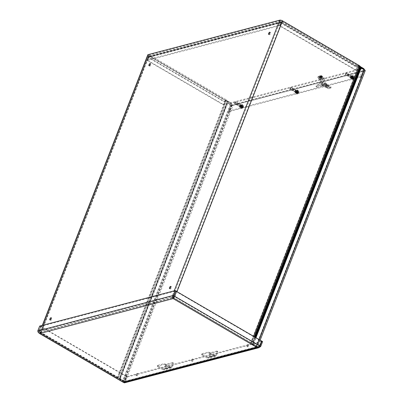 <?xml version="1.0" encoding="UTF-8"?>
<svg xmlns="http://www.w3.org/2000/svg" width="403" height="403" viewBox="0 0 403 403"><rect width="100%" height="100%" fill="white"/><g stroke="black" fill="none" stroke-linecap="round" stroke-linejoin="round"><path stroke-width="0.3" stroke-dasharray="2.02 1.51" d="M360.347 66.55L359.587 66.445L251.472 343.739A2.151 0.725 -158.7 0 0 252.177 344.278L256.076 346.545L363.718 70.454A1.37 1.169 75.3 0 0 363.098 68.616L360.292 66.979A2.151 0.725 21.3 0 1 359.587 66.445L359.133 65.956A1.234 0.418 -158.7 0 0 358.725 65.649L282.085 20.981A1.234 0.418 -158.7 0 0 280.483 20.573L148.813 55.055A1.234 0.418 21.3 0 0 148.642 55.176L40.527 332.475A1.234 0.418 21.3 0 1 40.698 332.354L172.368 297.867A1.234 0.418 -158.7 0 1 173.97 298.275L282.085 20.981M364.262 69.593A1.37 1.169 -104.7 0 1 364.181 70.334L363.718 70.454M364.181 70.334L256.535 346.424L252.641 344.157A1.234 0.418 21.3 0 1 252.233 343.85L251.779 343.361A2.151 0.725 -158.7 0 0 251.074 342.827L174.434 298.155A2.151 0.725 -158.7 0 0 173.653 297.782M231.785 105.007L231.322 105.128L123.681 381.218L119.782 378.951A1.234 0.418 -158.7 0 0 119.212 378.684L227.363 101.072A2.151 0.725 21.3 0 1 228.36 101.531L231.166 103.168A1.37 1.169 -104.7 0 1 231.785 105.007L124.139 381.097L120.245 378.83A2.151 0.725 -158.7 0 0 119.248 378.372L118.265 378.019A1.234 0.418 21.3 0 1 117.691 377.757L41.056 333.09A1.234 0.418 21.3 0 1 40.527 332.475M231.322 105.128A1.37 1.169 75.3 0 0 230.707 103.289L227.897 101.652A1.234 0.418 -158.7 0 0 227.322 101.39L226.345 101.037A2.151 0.725 21.3 0 1 225.348 100.579L148.707 55.911A2.151 0.725 21.3 0 1 147.79 54.848M269.269 34.048A1.234 0.489 -59.8 0 0 269.335 34.769A1.234 0.489 -59.8 0 0 270.378 33.953A1.234 0.489 -59.8 0 0 270.579 32.638A1.234 0.489 -59.8 0 0 269.914 32.94M170.167 288.236A1.234 0.489 -59.8 0 0 170.227 288.961A1.234 0.489 -59.8 0 0 171.275 288.14A1.234 0.489 -59.8 0 0 171.471 286.825A1.234 0.489 -59.8 0 0 170.812 287.127M50.541 319.564A1.234 0.489 -59.8 0 0 50.602 320.289A1.234 0.489 -59.8 0 0 51.649 319.468A1.234 0.489 -59.8 0 0 51.846 318.153A1.234 0.489 -59.8 0 0 51.186 318.456M149.644 65.377A1.234 0.489 -59.8 0 0 149.709 66.102A1.234 0.489 -59.8 0 0 150.752 65.281A1.234 0.489 -59.8 0 0 150.954 63.966A1.234 0.489 -59.8 0 0 150.289 64.268M256.535 346.424L256.076 346.545M123.681 381.218L124.139 381.097M254.872 337.074L252.233 343.85L251.019 343.255A1.234 0.418 -158.7 0 0 250.611 342.948L173.97 298.275M42.557 325.312L39.973 331.931A2.151 0.725 -158.7 0 0 39.675 332.143A2.151 0.725 -158.7 0 0 40.592 333.205L117.233 377.878A2.151 0.725 -158.7 0 0 118.23 378.336L119.212 378.684L227.322 101.39L227.363 101.072L226.38 100.725A1.234 0.418 21.3 0 1 225.806 100.458L149.165 55.79A1.234 0.418 21.3 0 1 148.642 55.176M172.686 297.485A2.151 0.725 -158.7 0 0 171.643 297.449L174.227 290.825M39.973 331.931L171.643 297.449M240.717 105.515A1.128 0.448 120.2 0 1 239.578 106.639A1.128 0.448 120.2 0 1 239.76 105.44A1.128 0.448 120.2 0 1 240.717 104.689A1.128 0.448 120.2 0 1 240.717 105.515M241.442 105.939A1.128 0.448 -59.8 0 0 241.437 105.112A1.128 0.448 -59.8 0 0 240.485 105.863A1.128 0.448 -59.8 0 0 240.304 107.062A1.128 0.448 -59.8 0 0 241.442 105.939M296.099 91.013A1.128 0.448 120.2 0 1 294.961 92.136A1.128 0.448 120.2 0 1 295.142 90.937A1.128 0.448 120.2 0 1 296.099 90.186A1.128 0.448 120.2 0 1 296.099 91.013M296.825 91.436A1.128 0.448 -59.8 0 0 296.82 90.61A1.128 0.448 -59.8 0 0 295.867 91.355A1.128 0.448 -59.8 0 0 295.686 92.559A1.128 0.448 -59.8 0 0 296.825 91.436M320.299 77.361A0.882 0.297 21.3 0 1 319.922 76.923A0.882 0.297 21.3 0 1 320.853 76.968A0.882 0.297 21.3 0 1 321.564 77.567A0.882 0.297 21.3 0 1 320.299 77.361M320.612 76.56A0.882 0.297 -158.7 0 0 321.876 76.761A0.882 0.297 -158.7 0 0 321.166 76.167A0.882 0.297 -158.7 0 0 320.234 76.122A0.882 0.297 -158.7 0 0 320.612 76.56M316.703 87.119L325.286 84.872L325.946 83.184L317.363 85.436L316.703 87.119L315.977 86.695L316.637 85.013L325.221 82.766L324.566 84.449L315.977 86.695M317.363 85.436L316.637 85.013M325.946 83.184L325.221 82.766M325.286 84.872L324.566 84.449M351.481 76.51A1.128 0.448 120.2 0 1 350.343 77.633A1.128 0.448 120.2 0 1 350.524 76.429A1.128 0.448 120.2 0 1 351.481 75.683A1.128 0.448 120.2 0 1 351.481 76.51M352.207 76.928A1.128 0.448 -59.8 0 0 352.207 76.102A1.128 0.448 -59.8 0 0 351.25 76.852A1.128 0.448 -59.8 0 0 351.068 78.056A1.128 0.448 -59.8 0 0 352.207 76.928A1.088 0.433 120.2 0 1 351.089 78.021A1.088 0.433 120.2 0 1 351.265 76.862A1.088 0.433 120.2 0 1 352.187 76.137A1.088 0.433 120.2 0 1 352.187 76.933M360.851 77.044L363.259 71.19A2.151 1.834 75.3 0 0 362.292 68.308L230.753 102.76A2.151 1.834 -104.7 0 1 231.72 105.636L229.589 111.419L360.851 77.044L360.126 76.62L362.534 70.767A1.234 1.053 75.3 0 0 361.98 69.109L358.841 67.281L357.773 66.137L356.685 66.419L356.998 65.618L358.086 65.336L359.154 66.48L362.292 68.308M229.589 111.419L228.864 110.996L360.126 76.62M228.864 110.996L230.995 105.213A1.234 1.053 75.3 0 0 230.44 103.561L361.98 69.109M356.393 69.669A0.549 0.468 -104.7 0 1 355.773 69.895L279.959 25.706L281.657 21.702L280.679 21.43L280.115 21.767L278.649 25.374L146.888 59.881L148.032 56.954L149.508 55.785L151.044 55.911L148.324 57.553L147.181 60.48L222.995 104.669A0.549 0.468 75.3 0 0 223.615 104.442L224.572 101.994A2.151 0.851 120.2 0 1 226.39 99.823L151.044 55.911L281.657 21.702L357.003 65.618A2.151 0.851 120.2 0 1 357.35 65.649A2.151 0.851 120.2 0 1 357.35 67.22L356.393 69.669L355.935 69.79L356.892 67.341A1.234 0.489 -59.8 0 0 356.887 66.435A1.234 0.489 -59.8 0 0 356.69 66.419L357.003 65.618M355.773 69.895L355.31 70.016A0.549 0.468 75.3 0 0 355.935 69.79M355.31 70.016L279.501 25.827L279.959 25.706M356.69 66.419L281.344 22.508L280.644 22.9L279.501 25.827M223.615 104.442L224.078 104.322A0.549 0.468 -104.7 0 1 223.453 104.548L222.995 104.669M224.078 104.322L225.03 101.873A1.234 0.489 120.2 0 1 226.078 100.624L224.995 100.911L227.302 101.732L230.44 103.561M357.35 65.649L281.788 21.606L281.344 22.508L150.732 56.712L148.783 57.433L147.644 60.359L223.453 104.548M359.154 66.48L358.841 67.281M230.753 102.76L227.614 100.931L225.307 100.11L226.39 99.828L226.078 100.624L226.39 99.828M356.887 66.435L281.329 22.397L280.644 22.9L281.103 22.78L357.35 67.22M281.344 22.508L280.634 22.497L279.375 25.797L147.614 60.304L146.888 59.881M151.044 55.911L150.732 56.712L149.74 56.667L148.757 57.372L147.614 60.304M148.757 57.372L148.032 56.954L279.793 22.447L280.518 22.865L148.757 57.372M279.375 25.797L278.649 25.374M225.03 101.873L148.783 57.433L148.324 57.553L224.572 101.994M147.644 60.359L147.181 60.48M358.086 65.336L357.773 66.137M224.995 100.911L225.307 100.11M227.614 100.931L227.302 101.732M126.688 376.392L41.076 326.495L39.182 331.347L124.794 381.248L124.336 381.369L126.225 376.513L126.688 376.392L124.794 381.248L124.235 381.727L40.144 332.712L39.182 331.347L38.723 331.468L38.748 332.5L40.144 332.712L38.507 331.342L40.396 326.485L175.849 291.011M40.396 326.485L39.675 326.067M124.215 381.812L39.761 332.591L173.396 297.681M173.96 295.867L38.507 331.342L37.781 330.918M40.144 332.712L39.832 333.513M262.62 341.588L127.167 377.062L124.713 382.845M259.038 346.711L257.517 346.817L124.235 381.727L126.446 376.639L127.167 377.062M124.205 381.792L123.923 382.528L123.867 382.109L124.552 381.495L125.278 381.918L260.731 346.444M173.431 297.807L257.517 346.817L259.053 346.701M41.076 326.495L40.617 326.616L38.723 331.468L124.336 381.369L123.867 382.109M126.225 376.513L40.617 326.616M38.748 332.5L38.98 333.069M261.602 341.245L126.446 376.639M175.773 291.218L173.779 296.099M175.607 291.258L261.22 341.16L261.678 341.039M257.205 347.618L257.517 346.817L259.325 346.016L261.22 341.16M259.789 345.895L259.325 346.016L173.718 296.19M227.594 103.153A0.549 0.468 75.3 0 0 226.97 103.38L119.61 378.749A0.549 0.468 75.3 0 0 119.857 379.485L122.557 381.057A2.106 0.71 -158.7 0 0 125.288 381.752L233.03 105.42A2.106 0.71 21.3 0 1 230.294 104.725L227.594 103.153L228.053 103.032L230.753 104.604A1.194 0.403 -158.7 0 0 232.304 104.997L364.201 70.454A1.194 0.403 21.3 0 0 364.367 70.339L256.63 346.671A1.194 0.403 21.3 0 1 256.464 346.787L124.567 381.334A1.194 0.403 -158.7 0 1 123.016 380.936L230.753 104.604M226.97 103.38L227.433 103.259A0.549 0.468 -104.7 0 1 228.053 103.032M227.433 103.259L120.069 378.629L119.61 378.749M119.857 379.485L120.316 379.364A0.549 0.468 -104.7 0 1 120.069 378.629M120.316 379.364L123.016 380.936M361.622 68.052L361.159 68.172A0.549 0.468 75.3 0 0 360.831 68.122M365.219 70.666A2.106 0.71 21.3 0 1 364.927 70.878L257.19 347.21A2.106 0.71 -158.7 0 0 257.482 347.003A2.106 0.71 -158.7 0 0 256.58 345.96L253.88 344.384A0.549 0.468 -104.7 0 1 253.633 343.648L253.175 343.769L255.618 337.502M253.633 343.648L255.955 337.699M361.159 68.172L363.859 69.744A1.194 0.403 21.3 0 1 364.367 70.339M253.175 343.769A0.549 0.468 75.3 0 0 253.422 344.505L256.122 346.081A1.194 0.403 21.3 0 1 256.63 346.671M240.722 106.468A1.098 0.438 120.2 0 1 241.83 105.374A1.098 0.438 120.2 0 1 241.654 106.543A1.098 0.438 120.2 0 1 240.722 107.274A1.098 0.438 120.2 0 1 240.722 106.468M241.447 106.891A1.098 0.438 -59.8 0 0 241.447 107.692A1.098 0.438 -59.8 0 0 242.374 106.966A1.098 0.438 -59.8 0 0 242.551 105.798A1.098 0.438 -59.8 0 0 241.447 106.891M136.174 374.619A1.098 0.438 120.2 0 1 137.282 373.526A1.098 0.438 120.2 0 1 137.106 374.694A1.098 0.438 120.2 0 1 136.174 375.42A1.098 0.438 120.2 0 1 136.174 374.619M136.899 375.042A1.098 0.438 -59.8 0 0 136.899 375.843A1.098 0.438 -59.8 0 0 137.831 375.112A1.098 0.438 -59.8 0 0 138.007 373.944A1.098 0.438 -59.8 0 0 136.899 375.042M296.104 91.965A1.098 0.438 120.2 0 1 297.213 90.871A1.098 0.438 120.2 0 1 297.036 92.04A1.098 0.438 120.2 0 1 296.104 92.766A1.098 0.438 120.2 0 1 296.104 91.965M296.83 92.388A1.098 0.438 -59.8 0 0 296.83 93.189A1.098 0.438 -59.8 0 0 297.757 92.458A1.098 0.438 -59.8 0 0 297.933 91.29A1.098 0.438 -59.8 0 0 296.83 92.388M191.556 360.116A1.098 0.438 120.2 0 1 192.664 359.018A1.098 0.438 120.2 0 1 192.488 360.186A1.098 0.438 120.2 0 1 191.556 360.917A1.098 0.438 120.2 0 1 191.556 360.116M192.281 360.534A1.098 0.438 -59.8 0 0 192.281 361.34A1.098 0.438 -59.8 0 0 193.213 360.609A1.098 0.438 -59.8 0 0 193.39 359.441A1.098 0.438 -59.8 0 0 192.281 360.534M326.294 83.874L327.019 84.298L326.294 83.874L326.017 84.6L326.737 85.018L327.019 84.298M326.737 85.018L326.506 85.295L325.78 84.877L326.017 84.6M325.78 84.877L322.319 85.779L323.045 86.202L326.506 85.295M323.045 86.202L322.319 85.779M322.279 85.577L322.556 84.857L323.282 85.275L322.999 86M323.282 85.275L323.513 84.998L322.793 84.58L322.556 84.857M322.793 84.58L326.254 83.673M326.974 84.091L323.513 84.998M351.487 77.457A1.098 0.438 120.2 0 1 352.595 76.363A1.098 0.438 120.2 0 1 352.418 77.532A1.098 0.438 120.2 0 1 351.487 78.263A1.098 0.438 120.2 0 1 351.487 77.457M352.212 77.88A1.098 0.438 -59.8 0 0 352.212 78.686A1.098 0.438 -59.8 0 0 353.139 77.955A1.098 0.438 -59.8 0 0 353.315 76.787A1.098 0.438 -59.8 0 0 352.212 77.88M246.938 345.608A1.098 0.438 120.2 0 1 248.047 344.515A1.098 0.438 120.2 0 1 247.87 345.683A1.098 0.438 120.2 0 1 246.938 346.414A1.098 0.438 120.2 0 1 246.938 345.608M247.664 346.031A1.098 0.438 -59.8 0 0 247.664 346.837A1.098 0.438 -59.8 0 0 248.596 346.106A1.098 0.438 -59.8 0 0 248.772 344.938A1.098 0.438 -59.8 0 0 247.664 346.031M233.03 105.42L364.927 70.878M257.19 347.21L125.288 381.752M347.205 74.787A0.685 0.272 120.2 0 1 347.618 74.187A0.685 0.272 120.2 0 1 347.895 74.102A0.685 0.272 120.2 0 1 347.784 74.832A0.685 0.272 120.2 0 1 347.205 75.285A0.685 0.272 120.2 0 1 347.139 75.008A0.685 0.272 120.2 0 1 347.205 74.787M350.076 76.535A0.861 0.343 120.2 0 1 350.942 75.678A0.861 0.343 120.2 0 1 350.801 76.595A0.861 0.343 120.2 0 1 350.076 77.164A0.861 0.343 120.2 0 1 350.076 76.535M350.852 76.328A0.685 0.272 120.2 0 1 350.162 77.013A0.685 0.272 120.2 0 1 350.162 76.51A0.685 0.272 120.2 0 1 350.852 75.829A0.685 0.272 120.2 0 1 350.852 76.328M351.466 77.346A0.861 0.343 -59.8 0 0 351.466 77.975A0.861 0.343 -59.8 0 0 352.197 77.406A0.861 0.343 -59.8 0 0 352.333 76.489A0.861 0.343 -59.8 0 0 351.466 77.346M346.182 73.547A0.826 0.327 120.2 0 1 345.653 74.293A0.826 0.327 120.2 0 1 345.265 74.228A0.826 0.327 120.2 0 1 345.482 73.492A0.826 0.327 120.2 0 1 346.016 72.943A0.826 0.327 120.2 0 1 346.182 73.547M346.525 73.633A1.088 0.433 -59.8 0 0 346.525 72.837A1.088 0.433 -59.8 0 0 346.308 72.837A1.088 0.433 -59.8 0 0 345.598 73.563A1.088 0.433 -59.8 0 0 345.316 74.53A1.088 0.433 -59.8 0 0 345.426 74.721A1.088 0.433 -59.8 0 0 346.525 73.633M352.534 76.842A1.783 0.71 120.2 0 1 350.736 78.62A1.783 0.71 120.2 0 1 351.023 76.721A1.783 0.71 120.2 0 1 352.534 75.537A1.783 0.71 120.2 0 1 352.534 76.842M352.801 76.998A1.783 0.71 120.2 0 1 351.003 78.771A1.783 0.71 120.2 0 1 351.29 76.877A1.783 0.71 120.2 0 1 352.796 75.693A1.783 0.71 120.2 0 1 352.801 76.998M291.817 89.29A0.685 0.272 120.2 0 1 292.235 88.69A0.685 0.272 120.2 0 1 292.513 88.61A0.685 0.272 120.2 0 1 292.402 89.335A0.685 0.272 120.2 0 1 291.822 89.793A0.685 0.272 120.2 0 1 291.757 89.511A0.685 0.272 120.2 0 1 291.817 89.29M294.689 91.038A0.861 0.343 120.2 0 1 295.56 90.181A0.861 0.343 120.2 0 1 295.419 91.098A0.861 0.343 120.2 0 1 294.694 91.667A0.861 0.343 120.2 0 1 294.689 91.038M295.47 90.836A0.685 0.272 120.2 0 1 294.779 91.516A0.685 0.272 120.2 0 1 294.779 91.018A0.685 0.272 120.2 0 1 295.47 90.332A0.685 0.272 120.2 0 1 295.47 90.836M296.084 91.849A0.861 0.343 -59.8 0 0 296.084 92.478A0.861 0.343 -59.8 0 0 296.815 91.909A0.861 0.343 -59.8 0 0 296.951 90.992A0.861 0.343 -59.8 0 0 296.084 91.849M290.8 88.05A0.826 0.327 120.2 0 1 290.271 88.796A0.826 0.327 120.2 0 1 289.883 88.731A0.826 0.327 120.2 0 1 290.1 87.995A0.826 0.327 120.2 0 1 290.634 87.446A0.826 0.327 120.2 0 1 290.8 88.05M291.142 88.136A1.088 0.433 -59.8 0 0 291.142 87.34A1.088 0.433 -59.8 0 0 290.926 87.34A1.088 0.433 -59.8 0 0 290.215 88.066A1.088 0.433 -59.8 0 0 289.933 89.038A1.088 0.433 -59.8 0 0 290.044 89.224A1.088 0.433 -59.8 0 0 291.142 88.136M296.804 91.441A1.088 0.433 120.2 0 1 295.706 92.524A1.088 0.433 120.2 0 1 295.878 91.365A1.088 0.433 120.2 0 1 296.804 90.64A1.088 0.433 120.2 0 1 296.804 91.441M297.152 91.345A1.783 0.71 120.2 0 1 295.354 93.123A1.783 0.71 120.2 0 1 295.641 91.224A1.783 0.71 120.2 0 1 297.152 90.04A1.783 0.71 120.2 0 1 297.152 91.345M297.419 91.501A1.783 0.71 120.2 0 1 295.621 93.279A1.783 0.71 120.2 0 1 295.908 91.38A1.783 0.71 120.2 0 1 297.414 90.196A1.783 0.71 120.2 0 1 297.419 91.501M236.435 103.793A0.685 0.272 120.2 0 1 236.853 103.193A0.685 0.272 120.2 0 1 237.13 103.113A0.685 0.272 120.2 0 1 237.019 103.843A0.685 0.272 120.2 0 1 236.44 104.296A0.685 0.272 120.2 0 1 236.375 104.014A0.685 0.272 120.2 0 1 236.435 103.793M239.306 105.541A0.861 0.343 120.2 0 1 240.178 104.684A0.861 0.343 120.2 0 1 240.037 105.601A0.861 0.343 120.2 0 1 239.311 106.175A0.861 0.343 120.2 0 1 239.306 105.541M240.087 105.339A0.685 0.272 120.2 0 1 239.397 106.019A0.685 0.272 120.2 0 1 239.397 105.521A0.685 0.272 120.2 0 1 240.087 104.835A0.685 0.272 120.2 0 1 240.087 105.339M240.702 106.357A0.861 0.343 -59.8 0 0 240.702 106.986A0.861 0.343 -59.8 0 0 241.432 106.412A0.861 0.343 -59.8 0 0 241.568 105.495A0.861 0.343 -59.8 0 0 240.702 106.357M235.417 102.553A0.826 0.327 120.2 0 1 234.889 103.299A0.826 0.327 120.2 0 1 234.501 103.239A0.826 0.327 120.2 0 1 234.717 102.498A0.826 0.327 120.2 0 1 235.251 101.949A0.826 0.327 120.2 0 1 235.417 102.553M235.76 102.644A1.088 0.433 -59.8 0 0 235.755 101.843A1.088 0.433 -59.8 0 0 235.543 101.843A1.088 0.433 -59.8 0 0 234.833 102.569A1.088 0.433 -59.8 0 0 234.551 103.541A1.088 0.433 -59.8 0 0 234.662 103.727A1.088 0.433 -59.8 0 0 235.76 102.644M241.422 105.944A1.088 0.433 120.2 0 1 240.324 107.027A1.088 0.433 120.2 0 1 240.495 105.868A1.088 0.433 120.2 0 1 241.422 105.148A1.088 0.433 120.2 0 1 241.422 105.944M241.77 105.853A1.783 0.71 120.2 0 1 239.971 107.626A1.783 0.71 120.2 0 1 240.259 105.732A1.783 0.71 120.2 0 1 241.77 104.548A1.783 0.71 120.2 0 1 241.77 105.853M242.037 106.004A1.783 0.71 120.2 0 1 240.238 107.782A1.783 0.71 120.2 0 1 240.526 105.883A1.783 0.71 120.2 0 1 242.032 104.699A1.783 0.71 120.2 0 1 242.037 106.004M353.592 78.021L352.816 78.066L353.25 79.048A1.053 0.418 120.2 0 1 353.053 79.099A3.818 3.148 83.4 0 0 353.406 78.53L353.386 78.429A3.818 1.511 25.4 0 1 352.952 78.474L352.388 78.464A1.693 0.67 -59.8 0 0 352.479 79.527A1.693 0.67 -59.8 0 0 352.731 79.537A1.693 0.67 -59.8 0 0 353.406 79.053A1.693 0.67 -59.8 0 0 354.081 78.021L353.517 78.011A0.776 0.307 120.2 0 0 353.622 77.749L354.227 77.643A3.818 1.36 20.7 0 1 354.091 77.855A3.818 1.723 17.6 0 1 354.076 77.875L354.041 77.87M353.915 78.202L353.945 78.212A3.818 0.836 -155.3 0 0 353.955 78.207L353.638 78.021M353.3 77.91A0.67 0.267 -59.8 0 0 353.391 77.683L353.723 77.693M354.091 77.855L353.774 77.673M353.965 77.945A1.708 0.675 -59.8 0 0 354.111 77.572M353.945 78.212A3.818 1.32 26.9 0 1 353.703 78.348L353.592 78.479A3.818 3.34 -114.1 0 1 353.25 79.048M352.776 77.94L353.083 78.132A3.818 0.836 24.7 0 1 353.053 78.127A3.818 1.214 21.9 0 1 352.534 78.086L353.174 77.326A0.67 0.267 -59.8 0 1 353.295 77.29A0.67 0.267 -59.8 0 0 353.295 77.29L353.955 77.235A3.818 3.415 -109 0 1 353.809 77.925L353.829 78.026A3.818 1.249 -164.3 0 0 354.076 77.875M353.884 77.3A0.957 0.378 -59.8 0 0 353.869 77.3L353.038 77.507L353.829 78.026L353.391 77.683M353.053 79.099L352.751 78.212A0.776 0.307 120.2 0 1 352.852 77.95L353.073 78.122A3.818 1.053 -162.7 0 0 353.512 78.106L353.622 77.975A3.818 3.073 78.6 0 0 353.758 77.285L353.758 77.285A1.053 0.418 120.2 0 1 353.955 77.235M354.227 77.643A1.693 0.67 -59.8 0 0 354.182 76.605A1.693 0.67 -59.8 0 0 352.534 78.086M352.388 78.464A3.818 1.36 -159.3 0 0 352.917 78.479A3.818 1.723 -162.4 0 0 352.952 78.474M352.68 77.935L353.406 78.53L352.64 78.081A0.67 0.267 -59.8 0 1 352.726 77.855M352.167 79.275A1.753 0.695 -59.8 0 0 353.507 77.824A1.753 0.695 -59.8 0 0 353.668 76.238A1.753 0.695 -59.8 0 0 352.162 77.386A1.753 0.695 -59.8 0 0 351.905 79.26A1.753 0.695 -59.8 0 0 352.167 79.275M352.403 78.016A1.708 0.675 -59.8 0 0 352.257 78.394M352.917 78.479L352.6 78.293M352.942 78.454L352.65 78.268M353.053 78.127L352.736 77.94M348.484 76.031A0.735 0.292 -59.8 0 0 349.053 75.411A0.735 0.292 -59.8 0 0 349.109 74.751A0.735 0.292 -59.8 0 0 348.963 74.751A0.735 0.292 -59.8 0 0 348.484 75.24A0.735 0.292 -59.8 0 0 348.293 75.9A0.735 0.292 -59.8 0 0 348.363 76.026A0.735 0.292 -59.8 0 0 348.484 76.031M348.424 75.85L348.812 74.807L348.424 75.85M352.514 78.383A0.735 0.292 -59.8 0 0 353.083 77.764A0.735 0.292 -59.8 0 0 353.134 77.099A0.735 0.292 -59.8 0 0 352.514 77.588A0.735 0.292 -59.8 0 0 352.393 78.373A0.735 0.292 -59.8 0 0 352.514 78.383M353.174 77.326L353.698 77.351A0.957 0.378 -59.8 0 1 353.869 77.3L353.723 77.346M353.512 78.106L352.751 77.754L352.932 77.532L353.622 77.975M352.151 76.142L352.116 76.595L352.151 76.142A1.219 0.484 120.2 0 1 352.308 76.102L352.267 76.555L352.308 76.102M352.479 76.887L352.479 76.887A1.219 0.484 120.2 0 1 352.373 77.159L352.373 77.159M351.481 78.227L351.633 77.839L351.481 78.227A1.219 0.484 120.2 0 1 351.325 78.268L351.476 77.88L351.325 78.268M352.821 76.923A1.99 0.791 -59.8 0 0 352.821 75.467A1.99 0.791 -59.8 0 0 351.134 76.787A1.99 0.791 -59.8 0 0 350.817 78.902A1.99 0.791 -59.8 0 0 352.821 76.923M352.157 76.489A0.786 0.312 120.2 0 1 352.212 76.505A0.786 0.312 120.2 0 1 352.257 76.948M352.151 77.215A0.786 0.312 120.2 0 1 351.633 77.839M351.476 77.88A0.786 0.312 120.2 0 1 351.421 77.865A0.786 0.312 120.2 0 1 351.376 77.421L351.154 77.477A1.219 0.484 120.2 0 1 351.26 77.21L351.481 77.149A0.786 0.312 120.2 0 1 352.005 76.53M352.116 76.595A0.786 0.312 -59.8 0 0 351.592 77.215L351.26 77.21M352.267 76.207A1.219 0.484 -59.8 0 0 351.371 77.275M351.587 77.945A0.786 0.312 -59.8 0 1 351.532 77.93A0.786 0.312 -59.8 0 1 351.487 77.487L351.265 77.542A1.219 0.484 -59.8 0 0 351.315 78.303A1.219 0.484 -59.8 0 0 351.436 78.333M351.592 78.293A1.219 0.484 -59.8 0 0 352.489 77.225M351.743 77.905A0.786 0.312 -59.8 0 0 352.267 77.28M352.368 77.013A0.786 0.312 -59.8 0 0 352.323 76.57A0.786 0.312 -59.8 0 0 352.267 76.555M352.59 76.953A1.219 0.484 -59.8 0 0 352.544 76.192A1.219 0.484 -59.8 0 0 352.418 76.167M351.481 77.341A1.219 0.484 -59.8 0 0 351.426 78.368A1.219 0.484 -59.8 0 0 352.655 77.154A1.219 0.484 -59.8 0 0 352.655 76.258A1.219 0.484 -59.8 0 0 351.481 77.341M353.043 77.054A1.99 0.791 -59.8 0 0 353.043 75.593A1.99 0.791 -59.8 0 0 351.356 76.918A1.99 0.791 -59.8 0 0 351.038 79.033A1.99 0.791 -59.8 0 0 353.043 77.054M298.21 92.529L297.434 92.569L297.867 93.551A1.053 0.418 120.2 0 1 297.671 93.602A3.818 3.148 83.4 0 0 298.024 93.033L298.003 92.937A3.818 1.511 25.4 0 1 297.57 92.977L297.006 92.967A1.693 0.67 -59.8 0 0 297.097 94.03A1.693 0.67 -59.8 0 0 297.349 94.04A1.693 0.67 -59.8 0 0 298.024 93.561A1.693 0.67 -59.8 0 0 298.699 92.524L298.134 92.519A0.776 0.307 120.2 0 0 298.24 92.252L298.845 92.146A3.818 1.36 20.7 0 1 298.709 92.363A3.818 1.723 17.6 0 1 298.694 92.378L298.658 92.373M298.527 92.705L298.255 92.524M297.867 93.551A3.818 3.34 -114.1 0 0 298.21 92.987L298.321 92.851A3.818 1.32 26.9 0 0 298.563 92.72A3.818 0.836 -155.3 0 0 298.573 92.71A3.818 1.214 -158.1 0 0 298.683 92.569A3.818 1.214 -158.1 0 0 298.699 92.524M297.918 92.413A0.67 0.267 -59.8 0 0 298.008 92.186L298.341 92.196M298.709 92.363L298.391 92.176M298.583 92.448A1.708 0.675 -59.8 0 0 298.729 92.075M297.701 92.64A3.818 0.836 24.7 0 1 297.671 92.635A3.818 1.214 21.9 0 1 297.152 92.589L297.701 92.64A3.818 1.053 -162.7 0 0 298.129 92.614L298.24 92.478A3.818 3.073 78.6 0 0 298.376 91.788L298.316 91.854A0.957 0.378 -59.8 0 1 298.487 91.803L297.923 91.793A0.67 0.267 -59.8 0 0 297.913 91.793L298.487 91.803A0.957 0.378 -59.8 0 0 298.487 91.803L298.573 91.738A3.818 3.415 -109 0 1 298.427 92.428L298.447 92.529A3.818 1.249 -164.3 0 0 298.694 92.378M297.394 92.448L297.792 91.829A0.67 0.267 -59.8 0 1 297.913 91.793L297.656 92.01L298.427 92.428L298.008 92.186M298.845 92.146A1.693 0.67 -59.8 0 0 298.799 91.108A1.693 0.67 -59.8 0 0 297.152 92.589M297.006 92.967A3.818 1.36 -159.3 0 0 297.535 92.982A3.818 1.723 -162.4 0 0 297.57 92.977L297.369 92.72A0.776 0.307 120.2 0 1 297.469 92.453L297.681 92.609M297.671 93.602L297.333 92.599L298.003 92.937L297.298 92.438L297.268 92.776M296.784 93.778A1.753 0.695 -59.8 0 0 298.124 92.332A1.753 0.695 -59.8 0 0 298.285 90.74A1.753 0.695 -59.8 0 0 296.779 91.889A1.753 0.695 -59.8 0 0 296.522 93.768A1.753 0.695 -59.8 0 0 296.784 93.778M297.021 92.524A1.708 0.675 -59.8 0 0 296.875 92.897M297.535 92.982L297.218 92.796M297.671 92.635L297.354 92.448M293.102 90.539A0.735 0.292 -59.8 0 0 293.671 89.919A0.735 0.292 -59.8 0 0 293.727 89.254A0.735 0.292 -59.8 0 0 293.58 89.254A0.735 0.292 -59.8 0 0 293.102 89.743A0.735 0.292 -59.8 0 0 292.91 90.403A0.735 0.292 -59.8 0 0 292.981 90.529A0.735 0.292 -59.8 0 0 293.102 90.539M293.041 90.353L293.429 89.31L293.041 90.353M297.132 92.886A0.735 0.292 -59.8 0 0 297.701 92.267A0.735 0.292 -59.8 0 0 297.752 91.607A0.735 0.292 -59.8 0 0 297.132 92.096A0.735 0.292 -59.8 0 0 297.011 92.876A0.735 0.292 -59.8 0 0 297.132 92.886M298.573 91.738A1.053 0.418 120.2 0 0 298.376 91.788L297.792 91.829M298.129 92.614L297.364 92.257L297.55 92.04L298.24 92.478M296.769 90.645L296.734 91.098L296.769 90.645A1.219 0.484 120.2 0 1 296.925 90.604L296.885 91.058L296.925 90.604M297.097 91.395L297.097 91.395A1.219 0.484 120.2 0 1 296.991 91.662L296.991 91.662M296.099 92.73L296.25 92.342L296.099 92.73A1.219 0.484 120.2 0 1 295.943 92.771L296.094 92.383L295.943 92.771M297.439 91.426A1.99 0.791 -59.8 0 0 297.434 89.97A1.99 0.791 -59.8 0 0 295.752 91.29A1.99 0.791 -59.8 0 0 295.434 93.405A1.99 0.791 -59.8 0 0 297.439 91.426M296.774 90.992A0.786 0.312 120.2 0 1 296.83 91.007A0.786 0.312 120.2 0 1 296.875 91.451M296.769 91.723A0.786 0.312 120.2 0 1 296.25 92.342M296.094 92.383A0.786 0.312 120.2 0 1 296.039 92.368A0.786 0.312 120.2 0 1 295.993 91.924L295.772 91.985A1.219 0.484 120.2 0 1 295.878 91.713L296.099 91.657A0.786 0.312 120.2 0 1 296.623 91.033M296.734 91.098A0.786 0.312 -59.8 0 0 296.21 91.723L295.878 91.713M296.885 90.71A1.219 0.484 -59.8 0 0 295.988 91.778M296.205 92.448A0.786 0.312 -59.8 0 1 296.15 92.433A0.786 0.312 -59.8 0 1 296.104 91.99L295.883 92.05A1.219 0.484 -59.8 0 0 295.933 92.806A1.219 0.484 -59.8 0 0 296.054 92.836M296.21 92.796A1.219 0.484 -59.8 0 0 297.107 91.728M296.361 92.408A0.786 0.312 -59.8 0 0 296.885 91.788M296.986 91.516A0.786 0.312 -59.8 0 0 296.94 91.073A0.786 0.312 -59.8 0 0 296.885 91.058M297.207 91.461A1.219 0.484 -59.8 0 0 297.162 90.7A1.219 0.484 -59.8 0 0 297.036 90.67M296.099 91.844A1.219 0.484 -59.8 0 0 296.044 92.871A1.219 0.484 -59.8 0 0 297.273 91.657A1.219 0.484 -59.8 0 0 297.273 90.766A1.219 0.484 -59.8 0 0 296.099 91.844M297.661 91.557A1.99 0.791 -59.8 0 0 297.661 90.101A1.99 0.791 -59.8 0 0 295.973 91.421A1.99 0.791 -59.8 0 0 295.656 93.536A1.99 0.791 -59.8 0 0 297.661 91.557M242.828 107.032L242.052 107.077L242.485 108.054A1.053 0.418 120.2 0 1 242.289 108.11A3.818 3.148 83.4 0 0 242.641 107.541L242.621 107.44A3.818 1.511 25.4 0 1 242.188 107.48L241.624 107.47A1.693 0.67 -59.8 0 0 241.714 108.533A1.693 0.67 -59.8 0 0 241.966 108.543A1.693 0.67 -59.8 0 0 242.641 108.064A1.693 0.67 -59.8 0 0 243.316 107.027L242.752 107.022A0.776 0.307 120.2 0 0 242.858 106.76L243.462 106.654A3.818 1.36 20.7 0 1 243.326 106.866A3.818 1.723 17.6 0 1 243.311 106.881L243.276 106.876M243.145 107.208L242.873 107.032M242.485 108.054A3.818 3.34 -114.1 0 0 242.828 107.49L242.938 107.354A3.818 1.32 26.9 0 0 243.18 107.223A3.818 0.836 -155.3 0 0 243.19 107.213A3.818 1.214 -158.1 0 0 243.301 107.072A3.818 1.214 -158.1 0 0 243.316 107.027M242.535 106.916A0.67 0.267 -59.8 0 0 242.626 106.689L242.959 106.704M243.326 106.866L243.009 106.679M243.2 106.956A1.708 0.675 -59.8 0 0 243.347 106.578M242.319 107.143A3.818 0.836 24.7 0 1 242.289 107.138A3.818 1.214 21.9 0 1 241.77 107.097L242.319 107.143A3.818 1.053 -162.7 0 0 242.747 107.117L242.858 106.981A3.818 3.073 78.6 0 0 242.994 106.296L242.933 106.362A0.957 0.378 -59.8 0 1 243.105 106.311L242.541 106.296A0.67 0.267 -59.8 0 0 242.53 106.296L243.105 106.311A0.957 0.378 -59.8 0 0 243.105 106.311L243.19 106.246A3.818 3.415 -109 0 1 243.044 106.931L243.064 107.032A3.818 1.249 -164.3 0 0 243.311 106.881M242.012 106.951L242.41 106.332A0.67 0.267 -59.8 0 1 242.53 106.296L242.268 106.513L243.044 106.931L242.626 106.689M243.462 106.654A1.693 0.67 -59.8 0 0 243.417 105.611A1.693 0.67 -59.8 0 0 241.77 107.097M241.624 107.47A3.818 1.36 -159.3 0 0 242.153 107.485A3.818 1.723 -162.4 0 0 242.188 107.48L241.986 107.223A0.776 0.307 120.2 0 1 242.087 106.961L242.299 107.117M242.289 108.11L241.951 107.102L242.621 107.44L241.916 106.941L241.886 107.279M241.402 108.281A1.753 0.695 -59.8 0 0 242.742 106.835A1.753 0.695 -59.8 0 0 242.903 105.243A1.753 0.695 -59.8 0 0 241.397 106.392A1.753 0.695 -59.8 0 0 241.14 108.271A1.753 0.695 -59.8 0 0 241.402 108.281M241.639 107.027A1.708 0.675 -59.8 0 0 241.493 107.4M242.153 107.485L241.835 107.299M242.289 107.138L241.971 106.951M237.72 105.042A0.735 0.292 -59.8 0 0 238.289 104.422A0.735 0.292 -59.8 0 0 238.339 103.762A0.735 0.292 -59.8 0 0 238.198 103.762A0.735 0.292 -59.8 0 0 237.72 104.251A0.735 0.292 -59.8 0 0 237.528 104.906A0.735 0.292 -59.8 0 0 237.599 105.032A0.735 0.292 -59.8 0 0 237.72 105.042M237.659 104.856L238.047 103.818L237.659 104.856M241.75 107.389A0.735 0.292 -59.8 0 0 242.319 106.77A0.735 0.292 -59.8 0 0 242.369 106.11A0.735 0.292 -59.8 0 0 241.75 106.599A0.735 0.292 -59.8 0 0 241.629 107.379A0.735 0.292 -59.8 0 0 241.75 107.389M243.19 106.246A1.053 0.418 120.2 0 0 242.994 106.296L242.41 106.332M242.747 107.117L241.981 106.76L242.168 106.543L242.858 106.981M241.387 105.153L241.352 105.601L241.387 105.153A1.219 0.484 120.2 0 1 241.543 105.112L241.503 105.561L241.543 105.112M241.714 105.898L241.714 105.898A1.219 0.484 120.2 0 1 241.609 106.165L241.609 106.165M240.717 107.233L240.979 106.911L240.717 107.233A1.219 0.484 120.2 0 1 240.561 107.274L240.712 106.891L240.561 107.274M242.057 105.929A1.99 0.791 -59.8 0 0 242.052 104.473A1.99 0.791 -59.8 0 0 240.369 105.793A1.99 0.791 -59.8 0 0 240.052 107.913A1.99 0.791 -59.8 0 0 242.057 105.929M241.392 105.495A0.786 0.312 120.2 0 1 241.447 105.515A0.786 0.312 120.2 0 1 241.493 105.954M241.387 106.226A0.786 0.312 120.2 0 1 240.868 106.85M240.712 106.891A0.786 0.312 120.2 0 1 240.656 106.871A0.786 0.312 120.2 0 1 240.611 106.427L240.389 106.488A1.219 0.484 120.2 0 1 240.495 106.216L240.717 106.16A0.786 0.312 120.2 0 1 241.241 105.536M241.352 105.601A0.786 0.312 -59.8 0 0 240.828 106.226L240.495 106.216M241.503 105.213A1.219 0.484 -59.8 0 0 240.606 106.281M240.823 106.956A0.786 0.312 -59.8 0 1 240.767 106.936A0.786 0.312 -59.8 0 1 240.722 106.493L240.5 106.553A1.219 0.484 -59.8 0 0 240.551 107.314A1.219 0.484 -59.8 0 0 240.672 107.339M240.828 107.299A1.219 0.484 -59.8 0 0 241.724 106.231M240.979 106.911A0.786 0.312 -59.8 0 0 241.498 106.291M241.604 106.019A0.786 0.312 -59.8 0 0 241.558 105.576A0.786 0.312 -59.8 0 0 241.503 105.561M241.825 105.964A1.219 0.484 -59.8 0 0 241.78 105.203A1.219 0.484 -59.8 0 0 241.654 105.173M240.717 106.347A1.219 0.484 -59.8 0 0 240.662 107.379A1.219 0.484 -59.8 0 0 241.891 106.16A1.219 0.484 -59.8 0 0 241.891 105.269A1.219 0.484 -59.8 0 0 240.717 106.347M242.279 106.06A1.99 0.791 -59.8 0 0 242.279 104.604A1.99 0.791 -59.8 0 0 240.591 105.924A1.99 0.791 -59.8 0 0 240.274 108.039A1.99 0.791 -59.8 0 0 242.279 106.06M326.687 84.932L327.473 85.058L326.687 84.932M326.375 85.733L327.16 85.859L326.375 85.733M320.869 77.93A0.871 0.292 21.3 0 1 321.241 78.363A0.871 0.292 21.3 0 1 320.325 78.318A0.871 0.292 21.3 0 1 319.619 77.729A0.871 0.292 21.3 0 1 320.869 77.93M321.181 77.129A0.871 0.292 -158.7 0 0 319.932 76.928A0.871 0.292 -158.7 0 0 320.637 77.517A0.871 0.292 -158.7 0 0 321.554 77.562A0.871 0.292 -158.7 0 0 321.181 77.129M321.241 80.363L324.566 79.492A1.325 1.128 75.3 0 0 323.967 77.719L322.405 76.807A2.196 0.741 -158.7 0 0 319.559 76.086L318.451 76.374A2.196 0.741 -158.7 0 0 318.143 76.59A2.196 0.741 -158.7 0 0 319.08 77.678L320.642 78.59A1.325 1.128 -104.7 0 1 321.241 80.363L320.269 82.852A0.413 0.353 75.3 0 0 320.456 83.406L323.78 82.534L330.128 86.237L329.815 87.038A2.196 0.741 21.3 0 1 330.752 88.126A2.196 0.741 21.3 0 1 330.45 88.343L329.342 88.63A2.196 0.741 21.3 0 1 326.49 87.909L320.143 84.207A1.325 1.128 -104.7 0 1 319.544 82.434L320.516 79.94A0.413 0.353 -104.7 0 0 320.33 79.391L323.654 78.52A0.413 0.353 -104.7 0 1 323.841 79.074L322.868 81.562A1.325 1.128 75.3 0 0 323.468 83.335L329.815 87.038M319.559 76.086L319.247 76.887A2.196 0.741 21.3 0 1 322.093 77.613L323.654 78.52M319.247 76.887L318.138 77.174L318.451 76.374M319.08 77.678L318.768 78.479A2.196 0.741 21.3 0 1 317.831 77.391A2.196 0.741 21.3 0 1 318.138 77.174M318.768 78.479L320.33 79.391M326.626 86.418A1.919 0.65 -158.7 0 0 329.387 86.862A1.919 0.65 -158.7 0 0 327.83 85.557A1.919 0.65 -158.7 0 0 325.805 85.466A1.919 0.65 -158.7 0 0 326.626 86.418M326.314 87.219A1.919 0.65 21.3 0 1 325.493 86.267A1.919 0.65 21.3 0 1 327.518 86.358A1.919 0.65 21.3 0 1 329.075 87.663A1.919 0.65 21.3 0 1 326.314 87.219M330.45 88.343L330.762 87.542A2.196 0.741 -158.7 0 0 331.065 87.325A2.196 0.741 -158.7 0 0 330.128 86.237M330.762 87.542L329.654 87.829L329.342 88.63M326.49 87.909L326.803 87.103A2.196 0.741 -158.7 0 0 329.654 87.829M326.803 87.103L320.456 83.406M324.566 79.492L323.594 81.985A0.413 0.353 75.3 0 0 323.78 82.534M320.178 77.739A0.821 0.277 -158.7 0 0 321.362 77.93A0.821 0.277 -158.7 0 0 320.692 77.371A0.821 0.277 -158.7 0 0 319.826 77.331A0.821 0.277 -158.7 0 0 320.178 77.739M320.184 76.671A1.733 0.584 -158.7 0 0 321.967 77.27A1.733 0.584 -158.7 0 0 322.657 76.872A1.733 0.584 -158.7 0 0 321.267 75.9A1.733 0.584 -158.7 0 0 319.589 75.678A1.733 0.584 -158.7 0 0 320.184 76.671M319.967 77.794A1.244 0.423 -158.7 0 0 321.579 78.207A1.244 0.423 -158.7 0 0 321.765 78.046A1.244 0.423 -158.7 0 0 320.748 77.24A1.244 0.423 -158.7 0 0 319.448 77.144A1.244 0.423 -158.7 0 0 319.967 77.794M320.536 80.152A0.952 0.322 -158.7 0 0 320.632 80.106A0.952 0.322 -158.7 0 0 319.901 79.411A0.952 0.322 -158.7 0 0 318.889 79.426A0.952 0.322 -158.7 0 0 319.302 79.834A0.952 0.322 -158.7 0 0 320.536 80.152M202.13 355.159A1.098 0.373 21.3 0 1 201.661 354.615A1.098 0.373 21.3 0 1 201.812 354.504L207.908 352.912A1.098 0.373 21.3 0 1 209.333 353.275L214.265 356.151A2.01 1.718 75.3 0 0 215.464 356.333A2.01 1.718 75.3 0 0 216.547 355.315L217.736 352.262A1.098 0.438 -59.8 0 0 217.736 351.461A1.098 0.438 -59.8 0 0 217.56 351.446L211.469 353.043A1.098 0.438 -59.8 0 0 210.537 354.151L209.348 357.199A2.01 1.718 -104.7 0 1 208.265 358.217A2.01 1.718 -104.7 0 1 207.066 358.035L202.13 355.159L202.442 354.358L207.379 357.234A1.098 0.937 75.3 0 0 208.623 356.776L215.822 354.892L217.01 351.844L217.736 352.262M201.812 354.504L202.125 353.703A1.098 0.373 -158.7 0 0 201.974 353.814A1.098 0.373 -158.7 0 0 202.442 354.358M202.125 353.703L208.22 352.111L207.908 352.912M209.333 353.275L209.646 352.474A1.098 0.373 -158.7 0 0 208.22 352.111M209.646 352.474L214.577 355.345A1.098 0.937 75.3 0 0 215.822 354.892M217.56 351.446L216.834 351.023A1.098 0.438 120.2 0 1 217.01 351.038A1.098 0.438 120.2 0 1 217.01 351.844M216.834 351.023L210.744 352.62L211.469 353.043M210.537 354.151L209.812 353.728A1.098 0.438 120.2 0 1 210.744 352.62M209.812 353.728L208.623 356.776M157.825 366.76A1.098 0.373 21.3 0 1 157.356 366.216A1.098 0.373 21.3 0 1 157.508 366.11L163.603 364.514A1.098 0.373 21.3 0 1 165.023 364.876L169.96 367.753A2.01 1.718 75.3 0 0 171.159 367.934A2.01 1.718 75.3 0 0 172.242 366.916L173.431 363.869A1.098 0.438 -59.8 0 0 173.431 363.063A1.098 0.438 -59.8 0 0 173.255 363.048L167.159 364.644A1.098 0.438 -59.8 0 0 166.232 365.753L165.044 368.805A2.01 1.718 -104.7 0 1 163.956 369.818A2.01 1.718 -104.7 0 1 162.762 369.637L157.825 366.76L158.137 365.959L163.074 368.836A1.098 0.937 75.3 0 0 164.318 368.382L171.517 366.493L172.706 363.446L173.431 363.869M157.508 366.11L157.82 365.309A1.098 0.373 -158.7 0 0 157.669 365.415A1.098 0.373 -158.7 0 0 158.137 365.959M157.82 365.309L163.915 363.713L163.603 364.514M165.023 364.876L165.336 364.075A1.098 0.373 -158.7 0 0 163.915 363.713M165.336 364.075L170.273 366.952A1.098 0.937 75.3 0 0 171.517 366.493M173.255 363.048L172.529 362.629A1.098 0.438 120.2 0 1 172.706 362.64A1.098 0.438 120.2 0 1 172.706 363.446M172.529 362.629L166.439 364.221L167.159 364.644M166.232 365.753L165.507 365.33A1.098 0.438 120.2 0 1 166.439 364.221M165.507 365.33L164.318 368.382M363.098 68.616L363.561 68.495M255.301 337.321L252.641 344.157L252.177 344.278L360.292 66.979L360.75 66.858M230.707 103.289L231.166 103.168M227.897 101.652L228.36 101.531L120.245 378.83L119.782 378.951L227.897 101.652M254.348 336.767L251.779 343.361L251.019 343.255L359.133 65.956L359.894 66.062M118.265 378.019L226.38 100.725L118.265 378.019M251.074 342.827L253.603 336.334M358.725 65.649L250.611 342.948M225.348 100.579L117.233 377.878M117.691 377.757L225.806 100.458M149.165 55.79L41.056 333.09M176.962 291.661L174.434 298.155M280.483 20.573L172.368 297.867M40.592 333.205L148.707 55.911M40.698 332.354L148.813 55.055M361.083 76.766L360.363 76.343M362.534 70.767L230.995 105.213M228.823 110.79L229.544 111.213M280.644 22.9L356.892 67.341M231.72 105.636L363.259 71.19M150.732 56.712L226.078 100.624M124.552 381.495L259.597 346.127M363.859 69.744L256.122 346.081M253.422 344.505L253.88 344.384M256.58 345.96L259.089 339.528M256.464 346.787L364.201 70.454M230.294 104.725L122.557 381.057M232.304 104.997L124.567 381.334M353.703 78.348L353.003 77.85M353.592 78.479L352.816 78.066M298.321 92.851L297.621 92.352M298.21 92.987L297.434 92.569M242.938 107.354L242.238 106.855M242.828 107.49L242.052 107.077M322.093 77.613L322.405 76.807M323.468 83.335L320.143 84.207M323.967 77.719L320.642 78.59M323.841 79.074L320.516 79.94M323.594 81.985L320.269 82.852M319.544 82.434L322.868 81.562M320.506 76.585A1.088 0.368 -158.7 0 0 322.078 76.807A1.088 0.368 -158.7 0 0 320.581 75.935A1.088 0.368 -158.7 0 0 320.506 76.585M320.551 76.782A0.821 0.277 21.3 0 1 320.199 76.374A0.821 0.277 21.3 0 1 321.065 76.414A0.821 0.277 21.3 0 1 321.735 76.973A0.821 0.277 21.3 0 1 320.551 76.782M214.577 355.345L207.379 357.234M216.547 355.315L209.348 357.199M207.066 358.035L214.265 356.151M170.273 366.952L163.074 368.836M172.242 366.916L165.044 368.805M162.762 369.637L169.96 367.753M268.61 34.351L269.335 34.769M269.854 32.215L270.579 32.638M169.507 288.538L170.227 288.961M170.751 286.402L171.471 286.825M49.881 319.866L50.602 320.289M51.121 317.73L51.846 318.153M148.984 65.679L149.709 66.102M150.228 63.543L150.954 63.966M42.315 325.372L39.675 332.143M241.437 105.112L240.717 104.689M240.304 107.062L239.578 106.639M296.82 90.61L296.099 90.186M295.686 92.559L294.961 92.136M320.234 76.122L319.619 77.729M321.876 76.761L321.564 77.567M352.207 76.102L351.481 75.683M351.068 78.056L350.343 77.633M228.823 110.991L229.544 111.414M355.637 70.067L356.101 69.946M223.781 104.599L223.317 104.72M281.455 22.225L281.022 22.593M149.508 55.785L280.634 21.445M149.74 56.667L280.866 22.326M124.482 381.963L258.741 346.802M227.73 102.982L227.267 103.103M242.551 105.798L241.83 105.374M241.447 107.692L240.722 107.274M138.007 373.944L137.282 373.526M136.899 375.843L136.174 375.42M297.933 91.29L297.213 90.871M296.83 93.189L296.104 92.766M193.39 359.441L192.664 359.018M192.281 361.34L191.556 360.917M327.019 84.096L326.294 83.673M322.999 86.202L322.279 85.779M353.315 76.787L352.595 76.363M352.212 78.686L351.487 78.263M248.772 344.938L248.047 344.515M247.664 346.837L246.938 346.414M260.152 340.147L257.482 347.003M347.618 74.187L347.139 75.008M350.076 77.164L351.466 77.975M350.942 75.678L352.333 76.489M347.205 75.285L350.162 77.013M347.895 74.102L350.852 75.829M345.265 74.228L345.316 74.53M346.016 72.943L346.308 72.837M352.187 76.137L346.525 72.837M351.089 78.021L345.426 74.721M352.796 75.693L352.534 75.537M351.003 78.771L350.736 78.62M292.235 88.69L291.757 89.511M294.694 91.667L296.084 92.478M295.56 90.181L296.951 90.992M291.822 89.793L294.779 91.516M292.513 88.61L295.47 90.332M289.883 88.731L289.933 89.038M290.634 87.446L290.926 87.34M296.804 90.64L291.142 87.34M295.706 92.524L290.044 89.224M297.414 90.196L297.152 90.04M295.621 93.279L295.354 93.123M236.853 103.193L236.375 104.014M239.311 106.175L240.702 106.986M240.178 104.684L241.568 105.495M236.44 104.296L239.397 106.019M237.13 103.113L240.087 104.835M234.501 103.239L234.551 103.541M235.251 101.949L235.543 101.843M241.422 105.148L235.755 101.843M240.324 107.027L234.662 103.727M242.032 104.699L241.77 104.548M240.238 107.782L239.971 107.626M353.406 79.053A3.818 3.818 0 0 0 354.066 78.066M354.182 76.605L353.668 76.238M352.479 79.527L351.905 79.26M353.134 77.099L349.109 74.751M352.393 78.373L348.363 76.026M353.814 78.026L353.008 77.653M353.411 78.434L352.685 77.915M352.837 77.618L352.66 77.991M298.024 93.561A3.818 3.818 0 0 0 298.683 92.569M298.799 91.108L298.285 90.74M297.097 94.03L296.522 93.768M297.752 91.607L293.727 89.254M297.011 92.876L292.981 90.529M298.427 92.529L297.626 92.156M298.029 92.937L297.303 92.418M297.454 92.121L297.278 92.499M242.641 108.064A3.818 3.818 0 0 0 243.296 107.072M243.417 105.611L242.903 105.243M241.714 108.533L241.14 108.271M242.369 106.11L238.339 103.762M241.629 107.379L237.599 105.032M243.044 107.032L242.243 106.664M242.646 107.445L241.921 106.921M242.072 106.624L241.896 107.002M327.16 85.859L327.473 85.058M326.138 85.461L326.45 84.66M321.554 77.562L321.241 78.363M317.831 77.391L318.143 76.59M329.075 87.663L329.387 86.862M325.493 86.267L325.805 85.466M331.065 87.325L330.752 88.126M319.826 77.331L320.204 76.303L321.775 76.918L321.362 77.93M321.765 78.046L320.632 80.106M319.448 77.144L318.889 79.426M322.657 76.872A2.287 2.287 0 0 0 319.589 75.678M201.974 353.814L201.661 354.615M217.01 351.038L217.736 351.461M215.464 356.333L208.265 358.217M215.232 355.446L208.034 357.335M157.669 365.415L157.356 366.216M172.706 362.64L173.431 363.063M171.159 367.934L163.956 369.818M170.927 367.052L163.724 368.936"/><path stroke-width="0.6" d="M174.227 290.825L279.758 20.15A2.151 0.725 21.3 0 1 282.548 20.86L359.184 65.528A2.151 0.725 21.3 0 1 359.894 66.062L360.347 66.55A1.234 0.418 21.3 0 0 360.75 66.858L363.561 68.495A1.37 1.169 -104.7 0 1 364.262 69.593M269.914 32.94A1.234 0.489 -59.8 0 0 269.33 33.867A1.234 0.489 -59.8 0 0 269.269 34.048M268.61 33.444A1.234 0.489 120.2 0 1 269.854 32.215A1.234 0.489 120.2 0 1 269.657 33.53A1.234 0.489 120.2 0 1 268.61 34.351A1.234 0.489 120.2 0 1 268.61 33.444M170.812 287.127A1.234 0.489 -59.8 0 0 170.227 288.054A1.234 0.489 -59.8 0 0 170.167 288.236M169.502 287.631A1.234 0.489 120.2 0 1 170.751 286.402A1.234 0.489 120.2 0 1 170.55 287.717A1.234 0.489 120.2 0 1 169.507 288.538A1.234 0.489 120.2 0 1 169.502 287.631M51.186 318.456A1.234 0.489 -59.8 0 0 50.602 319.383A1.234 0.489 -59.8 0 0 50.541 319.564M49.876 318.964A1.234 0.489 120.2 0 1 51.121 317.73A1.234 0.489 120.2 0 1 50.924 319.045A1.234 0.489 120.2 0 1 49.881 319.866A1.234 0.489 120.2 0 1 49.876 318.964M150.289 64.268A1.234 0.489 -59.8 0 0 149.704 65.195A1.234 0.489 -59.8 0 0 149.644 65.377M148.984 64.772A1.234 0.489 120.2 0 1 150.228 63.543A1.234 0.489 120.2 0 1 150.027 64.858A1.234 0.489 120.2 0 1 148.984 65.679A1.234 0.489 120.2 0 1 148.984 64.772M173.653 297.782A2.151 0.725 -158.7 0 0 172.686 297.485M42.315 325.372L147.79 54.848A2.151 0.725 21.3 0 1 148.087 54.632L42.557 325.312M279.758 20.15L148.087 54.632M38.98 333.069L39.832 333.513C38.481 332.893 37.796 332.032 37.781 330.918L39.675 326.067L175.129 290.593L173.235 295.444C172.529 296.744 172.489 297.797 173.119 298.608L176.071 291.142L175.773 291.218M173.713 296.114L173.431 297.807L175.849 291.011L175.129 290.593M259.053 346.701L260.006 346.021L261.9 341.165L262.62 341.588L260.731 346.444L258.973 347.683L257.205 347.618L173.119 298.608L39.832 333.513L123.923 382.528L123.867 382.109M173.925 297.097L173.119 298.608M173.96 295.867L173.235 295.444L37.781 330.918M261.9 341.165L261.602 341.245M173.779 296.099L174.177 295.993L259.789 345.895L259.038 346.706L257.205 347.618L123.923 382.528L124.421 382.85L258.973 347.688M176.071 291.142L261.678 341.039L259.789 345.895M259.597 346.127L260.731 346.444M255.955 337.699L360.997 68.278A0.549 0.468 -104.7 0 1 361.622 68.052L364.317 69.623A2.106 0.71 21.3 0 1 365.219 70.666L260.152 340.147M361.295 68.001L360.831 68.122A0.549 0.468 75.3 0 0 360.534 68.399L360.997 68.278M255.618 337.502L360.534 68.399M360.75 66.858L255.301 337.321M254.872 337.074L360.347 66.55M359.894 66.062L254.348 336.767M253.603 336.334L359.184 65.528M282.548 20.86L176.962 291.661M259.089 339.528L364.317 69.623M39.303 333.382L123.756 382.603"/></g></svg>

